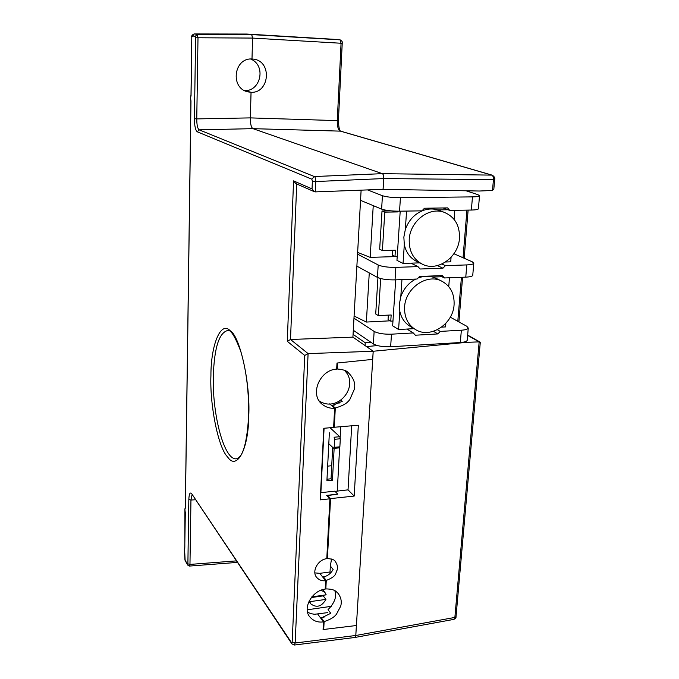 <?xml version="1.0" encoding="UTF-8"?>
<svg xmlns="http://www.w3.org/2000/svg" width="679" height="679" viewBox="0 0 679 679"><rect width="100%" height="100%" fill="white"/><g stroke="black" fill="none" stroke-linecap="round" stroke-linejoin="round"><path stroke-width="1.02" d="M453.886 619.375L454.871 617.432L456.025 616.685C456.263 617.559 455.55 618.459 453.886 619.384L354.82 637.479M480.257 342.64L479.162 341.868L466.609 342.352L373.212 351.247L355.804 635.493L354.981 637.471M493.845 188.923L492.496 190.468L493.429 179.816C493.548 177.278 493.005 175.717 491.8 175.114L492.25 175.174C494.414 176.599 495.22 178.093 494.668 179.638L383.788 178.56L383.049 189.322M338.286 120.463L337.268 120.624C337.2 126.421 338.193 129.91 340.238 131.089L491.8 175.114L382.336 173.671C383.363 174.299 383.847 175.929 383.788 178.56M251.748 34.595L252.588 38.083L341.07 43.252L340.111 39.849C342.038 40.952 342.751 42.09 342.233 43.269L341.07 43.252L337.268 120.624L250.339 117.891L251.043 92.276L248.013 91.886C229.791 88.278 233.856 57.656 251.977 58.988L253.734 59.158C272.449 61.509 269.427 93.43 251.06 92.285L250.339 117.891C250.305 123.926 251.179 127.516 252.953 128.654C251.196 127.516 250.322 123.926 250.339 117.891L196.766 118.901L197.996 37.905L197.182 34.349L194.067 33.95C192.038 34.96 191.274 36.055 191.792 37.218L191.767 43.931M465.412 341.656L466.609 342.352M492.496 190.468L479.467 191.02L383.134 189.356M314.369 191.716L295.789 183.568L293.566 180.877L312.034 188.906L312.374 181.183L311.839 179.18L197.292 131.811C195.45 130.326 194.5 125.955 194.423 118.689L195.611 37.761L252.571 38.075L251.994 58.997L252.571 38.075L251.671 34.578L246.935 34.052M251.043 92.276L244.584 90.613C260.532 91.589 266.669 65.388 250.602 59.005M337.65 362.976L337.336 369.003C342.81 369.52 346.256 370.547 347.656 372.084C353.496 377.558 355.728 383.27 354.345 389.228L349.787 399.625C347.597 402.07 346.188 404.718 335.299 408.02L334.289 427.261L358.334 425.232L354.183 496.077L330.554 498.607L327.422 558.477C332.37 559.097 334.951 560.056 335.146 561.372C337.293 564.147 337.947 567.067 337.115 570.131C335.146 573.373 337.2 576.131 326.276 580.426L325.835 588.914C335.604 589.016 336.275 592.02 338.074 593.37C341.087 597.444 341.961 601.73 340.688 606.211L336.377 614.368C334.56 616.311 332.778 618.696 324.121 621.591L323.722 629.323M353.156 625.911L356.416 625.537M372.686 359.378L368.001 359.862M377.38 345.569L366.516 346.587L373.212 351.247L352.91 337.14L361.118 190.154M335.299 408.02L332.328 405.439L332.294 406.152M333.669 426.692L334.289 427.261M332.328 405.439L342.224 401.331L340.994 400.296M345.832 372.041L344.728 370.42M336.699 368.502L337.336 369.003M324.121 621.591L321.379 617.907L321.328 618.942M321.379 617.907L330.775 613.298L328.016 609.7C334.705 602.799 336.971 596.468 334.815 590.696M325.249 588.167L325.835 588.914M326.276 580.426L323.493 576.946L323.442 577.931M323.493 576.946C327.77 575.919 330.987 573.416 333.143 569.426L330.342 566.04L331.539 559.012M326.828 557.765L327.422 558.477M330.554 498.607L327.685 495.543L327.643 496.383M335.027 491.35L348.038 489.856L354.183 496.077M337.022 494.253L327.685 495.543M351.68 425.792L348.038 489.856M330.342 566.04L329.943 573.619M339.101 401.459L338.999 403.368M227.355 456.704C218.095 447.257 209.675 404.361 210.923 375.453C210.813 345.636 220.522 320.666 230.003 330.563L230.453 330.953C240.086 336.589 250.576 384.034 248.735 416.303C248.472 449.846 236.742 470.513 227.788 457.23L227.355 456.704M191.758 44.585L191.232 47.352L191.682 50.271L191.054 95.467L190.536 98.09L190.977 101.018L185.367 507.875L184.917 509.462L184.824 547.376M185.367 507.875L185.384 507.018M191.054 95.467L191.062 94.788M184.815 548.25L184.365 549.744L184.951 559.869L187.582 564.41L187.888 563.859L188.838 499.515C189.076 493.803 190.035 491.885 191.716 493.76L291.605 642.801L292.182 642.19L304.735 355.465L308.096 353.606L290.502 339.492L352.91 337.14M304.735 355.465L287.276 341.308L290.502 339.492L296.723 183.975M292.182 642.19L295.161 643.005L308.096 353.606L373.187 351.255L372.686 359.386L336.988 363.044L336.665 369.13C319.894 369.673 309.004 394.822 322.55 404.582C326.251 407.392 330.283 408.597 334.628 408.181L333.627 427.422L323.781 428.288L320.225 499.88L329.909 498.802L326.786 558.673C317.874 559.479 311.177 571.922 316.949 577.702C319.3 580.163 322.194 581.156 325.64 580.681L325.199 589.126C312.102 590.424 301.943 608.579 310.014 617.126C313.596 621.098 318.086 622.677 323.493 621.854L323.085 629.543L356.39 625.52L355.779 635.476L354.879 637.471M355.779 635.476L295.161 643.005L294.304 645.033M188.838 499.515L190.952 500.033L192.047 494.728M187.888 563.859L189.967 564.419L189.509 566.065L237.327 562.407M184.747 552.664L185.146 560.608L187.777 565.149L189.509 566.074M185.308 512.382L184.764 547.758M190.977 101.018L190.952 101.502M191.682 50.271L191.665 50.832M194.024 33.95L246.969 34.052L194.092 33.95L191.792 37.218L191.699 44.203M197.292 131.811L199.168 129.842C197.581 128.611 196.783 124.97 196.766 118.901L194.423 118.689M311.839 179.18L314.318 176.54C315.056 176.599 315.54 178.263 315.752 181.548L315.319 191.894L314.369 191.707L312.034 188.906M382.311 173.663L252.953 128.654L199.168 129.842L314.318 176.54L382.311 173.663C383.134 173.705 383.618 175.343 383.762 178.552L383.1 189.322L315.319 191.894M314.912 572.889L319.775 573.339L325.64 580.681M307.655 612.263L310.94 613.689L314.623 614.266L327.864 612.602M324.036 617.194L320.42 617.729L323.493 621.854M344.397 370.276C360.125 385.579 338.134 413.358 319.325 401.017L319.554 401.153M334.484 405.049L331.31 405.295L334.628 408.181M320.581 492.691L334.857 491.172L337.743 494.176L326.692 495.373L329.909 498.802M322.525 576.777L325.436 576.386M338.023 401.993L339.076 401.917M319.775 573.339L330.028 571.981M353.063 334.382L365.251 342.793L365.081 345.611M365.251 342.793L371.158 342.445M340.748 426.718L340.171 437.48M339.619 447.75L337.276 491.087M320.878 492.665L324.078 428.262M329.357 432.812L326.905 480.825L332.464 480.248L334.136 448.352M326.989 479.213L331.038 478.797L332.464 480.248M331.038 478.797L332.676 447.461L331.725 465.735L327.66 466.134M330.028 427.736L339.789 436.716L340.306 438.77L339.865 446.816L339.432 447.86L333.771 448.386L328.797 443.752M339.865 446.816L334.204 447.342L333.771 448.386M334.204 447.342L334.628 439.288L340.306 438.77M339.789 436.716L334.119 437.225L334.628 439.288M311.279 597.545L323.212 595.865L323.399 595.237M323.212 595.865L325.937 599.387C321.736 606.559 316.745 608.095 310.965 604.013L309.2 600.89M307.281 609.793L331.259 606.33M321.065 590.187L324.893 592.36L326.175 594.846L311.814 596.866M325.937 599.387L309.785 601.679M459.462 238.253C458.512 257.052 437.921 271.846 422.796 264.411C413.469 259.658 408.945 251.366 409.225 239.526C409.912 221.354 429.238 206.416 444.227 212.323C454.803 216.83 459.878 225.479 459.462 238.253M406.568 211.084L405.329 229.553L403.852 237.115L404.311 244.601C406.11 252.775 410.456 258.495 417.356 261.78L421.676 263.868M454.081 304.735C453.182 324.01 430.622 338.88 415.794 329.748C407.994 324.944 404.26 317.399 404.591 307.112C405.236 288.38 426.607 273.331 441.426 280.979C450.33 285.681 454.548 293.6 454.081 304.735M401.951 279.604L400.797 296.757L399.362 304.09L399.821 311.313C401.331 318.188 404.896 323.263 410.506 326.548L414.657 329.06M367.551 189.916L382.438 195.713C386.521 196.995 392.521 197.665 400.432 197.716L472.465 196.885C476.768 196.808 479.119 196.435 479.518 195.764L477.965 194.686L466.083 190.791M360.549 200.356L381.615 209.115C385.68 210.482 391.656 211.169 399.549 211.194L421.956 210.838L424.46 208.241L447.614 207.893L449.702 210.397L471.37 210.049C475.656 209.947 478.008 209.539 478.406 208.818L478.415 208.674M443.115 207.961L449.702 210.397M397.215 256.535L370.182 257.375L373.238 205.635M392.521 250.262L392.199 255.185L394.974 256.552L395.39 250.186L382.396 250.559L379.671 249.218L382.014 210.991L390.917 210.846M370.182 257.375L357.638 252.418M453.928 253.742L472.278 261.814L473.781 263.257C473.365 264.173 471.039 264.725 466.796 264.912L445.39 265.659L441.885 264.021M410.956 263.155L417.984 266.609L395.857 267.373C388.074 267.45 382.192 266.652 378.203 264.98L357.544 254.141M437.403 265.582L442.946 268.205L420.106 269.011L417.984 266.609M397.215 256.484L394.974 256.552M382.396 250.559L384.781 212.145L382.014 210.991M384.781 212.145L397.886 211.933L395.993 211.161M397.886 211.933L397.936 211.203M445.39 265.659L442.946 268.205M356.874 266.117L377.439 277.414C381.411 279.162 387.276 279.977 395.042 279.875L417.101 279.018L419.571 276.455L442.369 275.589L444.431 277.957L465.777 277.134C470.004 276.93 472.329 276.345 472.745 275.377L472.762 275.182M439.78 275.691L444.431 277.957M390.23 320.811L366.363 322.058L369.266 272.924M388.337 315.107L388.057 319.469L390.764 321.133L391.163 314.971L378.364 315.616L375.708 313.961L377.931 277.66M366.363 322.058L354.09 316.032M400.203 211.186L396.96 260.388L403.046 263.418L404.311 244.601M406.925 329.052L413.265 332.939L391.477 334.178C383.813 334.374 378.033 333.457 374.137 331.42L353.971 318.179M433.44 331.318L437.853 333.924L415.353 335.214L413.265 332.939M450.279 317.186L466.821 326.276L468.264 328.05C467.839 329.205 465.531 329.926 461.355 330.206L440.264 331.403L437.386 329.731M392.971 321.023L390.764 321.133M378.364 315.616L380.664 278.56M451.077 257.307L450.72 261.831L445.543 262.001M419.605 262.866L403.046 263.418M422.61 210.159L424.069 210.142C415.056 213.376 408.809 219.843 405.329 229.553M439.542 210.558L437.76 209.921L447.996 209.76M454.803 210.312L454.081 219.359M353.292 330.266L373.374 343.947C377.252 346.052 383.007 346.994 390.646 346.765L460.328 342.522C464.495 342.216 466.796 341.469 467.228 340.272L467.245 340.026M440.264 331.403L437.853 333.924M437.76 209.921C433.321 208.597 428.755 208.674 424.069 210.142M395.679 279.85L392.657 325.81L398.59 329.51L399.821 311.313M445.848 323.323L445.56 326.913L441.613 327.125M413.995 328.661L398.59 329.51M418.442 277.626L419.232 277.592L418.06 278.025M436.928 278.755L432.727 277.074L441.902 276.726M449.456 277.762L448.751 286.623M400.797 296.757C403.589 288.796 408.563 282.897 415.718 279.069M432.727 277.074C428.347 275.895 423.849 276.073 419.232 277.592M456.033 616.608L480.265 342.539M467.644 335.384L479.162 341.868L454.871 617.432L355.804 635.493M468.535 190.833L468.468 191.571M466.948 210.117L463.027 257.74M461.423 277.304L457.799 321.32M494.668 179.612L493.837 189.102M342.233 43.269L338.414 120.531C338.685 127.032 339.415 130.572 340.603 131.14L252.978 128.662M251.714 34.587L340.111 39.849M247.088 34.06L335.672 39.399L247.097 34.06M248.641 416.1C246.986 442.801 242.989 457.018 236.632 458.749C224.418 461.194 212.12 414.979 213.325 375.903C214.267 348.302 218.901 333.219 227.236 330.639C230.283 328.763 234.807 335.723 240.816 351.527C246.418 370.615 249.032 392.123 248.641 416.057M287.276 341.308L293.566 180.877M195.611 37.761L195.289 36.335L192.216 35.919M291.605 642.801L291.919 643.87L294.355 645.033L354.922 637.471M191.716 493.76L291.911 643.879M236.343 560.888L189.967 564.419L190.952 500.033L195.425 499.769M187.582 564.41L187.786 565.14M184.951 559.869L185.146 560.608M195.289 36.335L197.182 34.349L251.671 34.578M312.374 181.183L315.752 181.548L383.762 178.552M317.721 614.088L320.42 617.729M329.654 403.852L331.31 405.295M472.465 196.885L471.37 210.049M400.432 197.716L399.549 211.194M382.438 195.713L381.615 209.115M395.857 267.373L395.042 279.875M465.777 277.134L466.796 264.912M377.439 277.414L378.203 264.98M373.374 343.947L374.137 331.42M390.646 346.765L391.477 334.178M460.328 342.522L461.355 330.206M467.67 335.095L479.926 341.995M469.724 190.85L469.639 191.953M468.137 210.1L464.164 258.241M462.594 277.253L458.911 321.931M340.603 131.14L492.25 175.174M184.696 552.74L184.306 549.54L184.764 547.333M185.248 512.484L184.858 509.267L185.325 507.001M190.909 101.392L190.476 98.048L191.003 94.933M191.605 50.696L191.172 47.326L191.699 44.084M190.909 101.332L185.316 507.391M191.614 50.619L190.994 95.068M247.3 91.699L248.013 91.886M310.685 603.631L308.979 601.339M324.893 592.36L322.763 589.635M478.406 208.818L479.518 195.764M472.745 275.377L473.781 263.257M467.228 340.272L468.264 328.05M438.549 210.184L444.227 212.323M435.876 278.229L441.426 280.979"/></g></svg>
